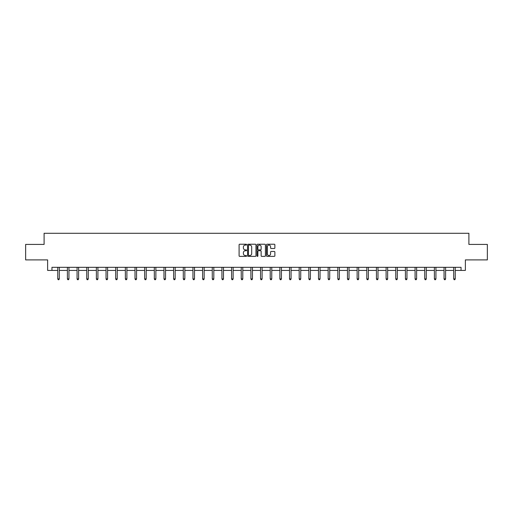 <?xml version="1.0" encoding="UTF-8"?>
<svg xmlns="http://www.w3.org/2000/svg" width="513" height="513" viewBox="0 0 513 513"><rect width="100%" height="100%" fill="white"/><g stroke="black" fill="none" stroke-linecap="round" stroke-linejoin="round"><path stroke-width="0.77" d="M246.593 244.65A0.423 0.423 0 0 0 246.169 244.226L239.712 244.226A0.609 0.609 0 0 0 239.103 244.836L239.103 255.769A0.609 0.609 0 0 0 239.712 256.378L246.169 256.378A0.423 0.423 0 0 0 246.593 255.955A0.423 0.423 0 0 0 246.169 255.532L245.336 255.532A1.943 1.943 0 0 1 243.393 253.582L243.393 252.672A1.943 1.943 0 0 1 245.336 250.729L246.169 250.729A0.423 0.423 0 0 0 246.593 250.306A0.423 0.423 0 0 0 246.169 249.876L245.336 249.876A1.943 1.943 0 0 1 243.393 247.933L243.393 247.022A1.943 1.943 0 0 1 245.336 245.079L246.169 245.079A0.423 0.423 0 0 0 246.593 244.65M274.256 248.51A0.609 0.609 0 0 0 274.865 247.901L274.865 244.836A0.609 0.609 0 0 0 274.256 244.226L267.087 244.226A0.609 0.609 0 0 0 266.478 244.836L266.478 255.769A0.609 0.609 0 0 0 267.087 256.378L274.256 256.378A0.609 0.609 0 0 0 274.865 255.769L274.865 252.063A0.609 0.609 0 0 0 274.256 251.46L271.191 251.46A0.609 0.609 0 0 0 270.582 252.063L270.582 253.903A1.622 1.622 0 0 1 268.959 255.532A1.622 1.622 0 0 1 267.331 253.903L267.331 246.702A1.622 1.622 0 0 1 268.959 245.079A1.622 1.622 0 0 1 270.582 246.702L270.582 247.901A0.609 0.609 0 0 0 271.191 248.51L274.256 248.51M51.96 270.422L51.96 267.324L461.04 267.324L461.04 270.422L465.374 270.422L465.374 259.899L487.35 259.899L487.35 244.419L468.901 244.419L468.901 233.28L44.099 233.28L44.099 244.419L25.65 244.419L25.65 259.899L47.626 259.899L47.626 270.422L57.751 270.422M255.968 244.836A0.609 0.609 0 0 0 255.359 244.226L248.189 244.226A0.609 0.609 0 0 0 247.58 244.836L247.58 255.769A0.609 0.609 0 0 0 248.189 256.378L255.359 256.378A0.609 0.609 0 0 0 255.968 255.769L255.968 244.836M257.641 244.226L264.811 244.226A0.609 0.609 0 0 1 265.42 244.836L265.42 255.769A0.609 0.609 0 0 1 264.811 256.378L261.739 256.378A0.609 0.609 0 0 1 261.136 255.769L261.136 251.338A0.609 0.609 0 0 0 260.527 250.729L258.488 250.729A0.609 0.609 0 0 0 257.885 251.338L257.885 255.955A0.423 0.423 0 0 1 257.455 256.378A0.423 0.423 0 0 1 257.032 255.955L257.032 244.836A0.609 0.609 0 0 1 257.641 244.226M59.296 270.422L67.408 270.422M68.954 270.422L77.065 270.422M78.611 270.422L86.723 270.422M88.268 270.422L96.38 270.422M97.925 270.422L106.037 270.422M107.583 270.422L115.694 270.422M117.24 270.422L125.352 270.422M126.897 270.422L135.009 270.422M136.554 270.422L144.666 270.422M146.211 270.422L154.323 270.422M155.869 270.422L163.98 270.422M165.526 270.422L173.638 270.422M175.183 270.422L183.295 270.422M184.84 270.422L192.952 270.422M194.498 270.422L202.609 270.422M204.155 270.422L212.267 270.422M213.818 270.422L221.924 270.422M223.476 270.422L231.581 270.422M233.133 270.422L241.238 270.422M242.79 270.422L250.895 270.422M252.447 270.422L260.553 270.422M262.105 270.422L270.21 270.422M271.762 270.422L279.867 270.422M281.419 270.422L289.524 270.422M291.076 270.422L299.182 270.422M300.733 270.422L308.845 270.422M310.391 270.422L318.502 270.422M320.048 270.422L328.16 270.422M329.705 270.422L337.817 270.422M339.362 270.422L347.474 270.422M349.02 270.422L357.131 270.422M358.677 270.422L366.789 270.422M368.334 270.422L376.446 270.422M377.991 270.422L386.103 270.422M387.648 270.422L395.76 270.422M397.306 270.422L405.417 270.422M406.963 270.422L415.075 270.422M416.62 270.422L424.732 270.422M426.277 270.422L434.389 270.422M435.935 270.422L444.046 270.422M445.592 270.422L453.704 270.422M455.249 270.422L461.04 270.422M248.856 245.079A0.423 0.423 0 0 0 248.433 245.503L248.433 255.102A0.423 0.423 0 0 0 248.856 255.532L249.741 255.532A1.943 1.943 0 0 0 251.684 253.582L251.684 247.022A1.943 1.943 0 0 0 249.741 245.079L248.856 245.079M261.136 246.734A1.622 1.622 0 0 0 259.507 245.105A1.622 1.622 0 0 0 257.885 246.734L257.885 249.273A0.609 0.609 0 0 0 258.488 249.876L260.527 249.876A0.609 0.609 0 0 0 261.136 249.273L261.136 246.734M59.38 267.324L59.341 267.42A0.622 0.622 0 0 0 59.296 267.651L59.296 278.918L57.751 278.918L57.751 267.651A0.622 0.622 0 0 0 57.706 267.42L57.668 267.324M59.296 278.918L58.835 279.72L58.213 279.72L57.751 278.918M69.037 267.324L68.998 267.42A0.622 0.622 0 0 0 68.954 267.651L68.954 278.918L67.408 278.918L67.408 267.651A0.622 0.622 0 0 0 67.363 267.42L67.325 267.324M68.954 278.918L68.492 279.72L67.87 279.72L67.408 278.918M78.694 267.324L78.656 267.42A0.622 0.622 0 0 0 78.611 267.651L78.611 278.918L77.065 278.918L77.065 267.651A0.622 0.622 0 0 0 77.021 267.42L76.982 267.324M78.611 278.918L78.149 279.72L77.527 279.72L77.065 278.918M88.351 267.324L88.313 267.42A0.622 0.622 0 0 0 88.268 267.651L88.268 278.918L86.723 278.918L86.723 267.651A0.622 0.622 0 0 0 86.678 267.42L86.639 267.324M88.268 278.918L87.806 279.72L87.184 279.72L86.723 278.918M98.009 267.324L97.97 267.42A0.622 0.622 0 0 0 97.925 267.651L97.925 278.918L96.38 278.918L96.38 267.651A0.622 0.622 0 0 0 96.335 267.42L96.297 267.324M97.925 278.918L97.464 279.72L96.842 279.72L96.38 278.918M107.666 267.324L107.627 267.42A0.622 0.622 0 0 0 107.583 267.651L107.583 278.918L106.037 278.918L106.037 267.651A0.622 0.622 0 0 0 105.992 267.42L105.954 267.324M107.583 278.918L107.121 279.72L106.499 279.72L106.037 278.918M117.323 267.324L117.285 267.42A0.622 0.622 0 0 0 117.24 267.651L117.24 278.918L115.694 278.918L115.694 267.651A0.622 0.622 0 0 0 115.649 267.42L115.611 267.324M117.24 278.918L116.778 279.72L116.156 279.72L115.694 278.918M126.98 267.324L126.942 267.42A0.622 0.622 0 0 0 126.897 267.651L126.897 278.918L125.352 278.918L125.352 267.651A0.622 0.622 0 0 0 125.307 267.42L125.268 267.324M126.897 278.918L126.435 279.72L125.813 279.72L125.352 278.918M136.638 267.324L136.599 267.42A0.622 0.622 0 0 0 136.554 267.651L136.554 278.918L135.009 278.918L135.009 267.651A0.622 0.622 0 0 0 134.964 267.42L134.925 267.324M136.554 278.918L136.092 279.72L135.47 279.72L135.009 278.918M146.295 267.324L146.256 267.42A0.622 0.622 0 0 0 146.211 267.651L146.211 278.918L144.666 278.918L144.666 267.651A0.622 0.622 0 0 0 144.621 267.42L144.583 267.324M146.211 278.918L145.75 279.72L145.128 279.72L144.666 278.918M155.952 267.324L155.914 267.42A0.622 0.622 0 0 0 155.869 267.651L155.869 278.918L154.323 278.918L154.323 267.651A0.622 0.622 0 0 0 154.278 267.42L154.24 267.324M155.869 278.918L155.407 279.72L154.785 279.72L154.323 278.918M165.609 267.324L165.571 267.42A0.622 0.622 0 0 0 165.526 267.651L165.526 278.918L163.98 278.918L163.98 267.651A0.622 0.622 0 0 0 163.936 267.42L163.897 267.324M165.526 278.918L165.064 279.72L164.442 279.72L163.98 278.918M175.266 267.324L175.228 267.42A0.622 0.622 0 0 0 175.183 267.651L175.183 278.918L173.638 278.918L173.638 267.651A0.622 0.622 0 0 0 173.593 267.42L173.554 267.324M175.183 278.918L174.721 279.72L174.099 279.72L173.638 278.918M184.924 267.324L184.885 267.42A0.622 0.622 0 0 0 184.84 267.651L184.84 278.918L183.295 278.918L183.295 267.651A0.622 0.622 0 0 0 183.25 267.42L183.212 267.324M184.84 278.918L184.379 279.72L183.757 279.72L183.295 278.918M194.581 267.324L194.542 267.42A0.622 0.622 0 0 0 194.498 267.651L194.498 278.918L192.952 278.918L192.952 267.651A0.622 0.622 0 0 0 192.907 267.42L192.869 267.324M194.498 278.918L194.036 279.72L193.42 279.72L192.952 278.918M204.238 267.324L204.2 267.42A0.622 0.622 0 0 0 204.155 267.651L204.155 278.918L202.609 278.918L202.609 267.651A0.622 0.622 0 0 0 202.564 267.42L202.526 267.324M204.155 278.918L203.693 279.72L203.077 279.72L202.609 278.918M213.895 267.324L213.863 267.42A0.622 0.622 0 0 0 213.818 267.651L213.818 278.918L212.267 278.918L212.267 267.651A0.622 0.622 0 0 0 212.222 267.42L212.183 267.324M213.818 278.918L213.35 279.72L212.735 279.72L212.267 278.918M223.553 267.324L223.521 267.42A0.622 0.622 0 0 0 223.476 267.651L223.476 278.918L221.924 278.918L221.924 267.651A0.622 0.622 0 0 0 221.879 267.42L221.847 267.324M223.476 278.918L223.008 279.72L222.392 279.72L221.924 278.918M233.21 267.324L233.178 267.42A0.622 0.622 0 0 0 233.133 267.651L233.133 278.918L231.581 278.918L231.581 267.651A0.622 0.622 0 0 0 231.536 267.42L231.504 267.324M233.133 278.918L232.665 279.72L232.049 279.72L231.581 278.918M242.867 267.324L242.835 267.42A0.622 0.622 0 0 0 242.79 267.651L242.79 278.918L241.238 278.918L241.238 267.651A0.622 0.622 0 0 0 241.193 267.42L241.161 267.324M242.79 278.918L242.322 279.72L241.706 279.72L241.238 278.918M252.524 267.324L252.492 267.42A0.622 0.622 0 0 0 252.447 267.651L252.447 278.918L250.895 278.918L250.895 267.651A0.622 0.622 0 0 0 250.851 267.42L250.819 267.324M252.447 278.918L251.979 279.72L251.364 279.72L250.895 278.918M262.181 267.324L262.149 267.42A0.622 0.622 0 0 0 262.105 267.651L262.105 278.918L260.553 278.918L260.553 267.651A0.622 0.622 0 0 0 260.508 267.42L260.476 267.324M262.105 278.918L261.636 279.72L261.021 279.72L260.553 278.918M271.839 267.324L271.807 267.42A0.622 0.622 0 0 0 271.762 267.651L271.762 278.918L270.21 278.918L270.21 267.651A0.622 0.622 0 0 0 270.165 267.42L270.133 267.324M271.762 278.918L271.294 279.72L270.678 279.72L270.21 278.918M281.496 267.324L281.464 267.42A0.622 0.622 0 0 0 281.419 267.651L281.419 278.918L279.867 278.918L279.867 267.651A0.622 0.622 0 0 0 279.822 267.42L279.79 267.324M281.419 278.918L280.951 279.72L280.335 279.72L279.867 278.918M291.153 267.324L291.121 267.42A0.622 0.622 0 0 0 291.076 267.651L291.076 278.918L289.524 278.918L289.524 267.651A0.622 0.622 0 0 0 289.479 267.42L289.447 267.324M291.076 278.918L290.608 279.72L289.992 279.72L289.524 278.918M300.817 267.324L300.778 267.42A0.622 0.622 0 0 0 300.733 267.651L300.733 278.918L299.182 278.918L299.182 267.651A0.622 0.622 0 0 0 299.137 267.42L299.105 267.324M300.733 278.918L300.265 279.72L299.65 279.72L299.182 278.918M310.474 267.324L310.436 267.42A0.622 0.622 0 0 0 310.391 267.651L310.391 278.918L308.845 278.918L308.845 267.651A0.622 0.622 0 0 0 308.8 267.42L308.762 267.324M310.391 278.918L309.923 279.72L309.307 279.72L308.845 278.918M320.131 267.324L320.093 267.42A0.622 0.622 0 0 0 320.048 267.651L320.048 278.918L318.502 278.918L318.502 267.651A0.622 0.622 0 0 0 318.458 267.42L318.419 267.324M320.048 278.918L319.58 279.72L318.964 279.72L318.502 278.918M329.788 267.324L329.75 267.42A0.622 0.622 0 0 0 329.705 267.651L329.705 278.918L328.16 278.918L328.16 267.651A0.622 0.622 0 0 0 328.115 267.42L328.076 267.324M329.705 278.918L329.243 279.72L328.621 279.72L328.16 278.918M339.446 267.324L339.407 267.42A0.622 0.622 0 0 0 339.362 267.651L339.362 278.918L337.817 278.918L337.817 267.651A0.622 0.622 0 0 0 337.772 267.42L337.734 267.324M339.362 278.918L338.901 279.72L338.279 279.72L337.817 278.918M349.103 267.324L349.064 267.42A0.622 0.622 0 0 0 349.02 267.651L349.02 278.918L347.474 278.918L347.474 267.651A0.622 0.622 0 0 0 347.429 267.42L347.391 267.324M349.02 278.918L348.558 279.72L347.936 279.72L347.474 278.918M358.76 267.324L358.722 267.42A0.622 0.622 0 0 0 358.677 267.651L358.677 278.918L357.131 278.918L357.131 267.651A0.622 0.622 0 0 0 357.086 267.42L357.048 267.324M358.677 278.918L358.215 279.72L357.593 279.72L357.131 278.918M368.417 267.324L368.379 267.42A0.622 0.622 0 0 0 368.334 267.651L368.334 278.918L366.789 278.918L366.789 267.651A0.622 0.622 0 0 0 366.744 267.42L366.705 267.324M368.334 278.918L367.872 279.72L367.25 279.72L366.789 278.918M378.075 267.324L378.036 267.42A0.622 0.622 0 0 0 377.991 267.651L377.991 278.918L376.446 278.918L376.446 267.651A0.622 0.622 0 0 0 376.401 267.42L376.362 267.324M377.991 278.918L377.53 279.72L376.908 279.72L376.446 278.918M387.732 267.324L387.693 267.42A0.622 0.622 0 0 0 387.648 267.651L387.648 278.918L386.103 278.918L386.103 267.651A0.622 0.622 0 0 0 386.058 267.42L386.02 267.324M387.648 278.918L387.187 279.72L386.565 279.72L386.103 278.918M397.389 267.324L397.351 267.42A0.622 0.622 0 0 0 397.306 267.651L397.306 278.918L395.76 278.918L395.76 267.651A0.622 0.622 0 0 0 395.715 267.42L395.677 267.324M397.306 278.918L396.844 279.72L396.222 279.72L395.76 278.918M407.046 267.324L407.008 267.42A0.622 0.622 0 0 0 406.963 267.651L406.963 278.918L405.417 278.918L405.417 267.651A0.622 0.622 0 0 0 405.373 267.42L405.334 267.324M406.963 278.918L406.501 279.72L405.879 279.72L405.417 278.918M416.703 267.324L416.665 267.42A0.622 0.622 0 0 0 416.62 267.651L416.62 278.918L415.075 278.918L415.075 267.651A0.622 0.622 0 0 0 415.03 267.42L414.991 267.324M416.62 278.918L416.158 279.72L415.536 279.72L415.075 278.918M426.361 267.324L426.322 267.42A0.622 0.622 0 0 0 426.277 267.651L426.277 278.918L424.732 278.918L424.732 267.651A0.622 0.622 0 0 0 424.687 267.42L424.649 267.324M426.277 278.918L425.816 279.72L425.194 279.72L424.732 278.918M436.018 267.324L435.979 267.42A0.622 0.622 0 0 0 435.935 267.651L435.935 278.918L434.389 278.918L434.389 267.651A0.622 0.622 0 0 0 434.344 267.42L434.306 267.324M435.935 278.918L435.473 279.72L434.851 279.72L434.389 278.918M445.675 267.324L445.637 267.42A0.622 0.622 0 0 0 445.592 267.651L445.592 278.918L444.046 278.918L444.046 267.651A0.622 0.622 0 0 0 444.001 267.42L443.963 267.324M445.592 278.918L445.13 279.72L444.508 279.72L444.046 278.918M455.332 267.324L455.294 267.42A0.622 0.622 0 0 0 455.249 267.651L455.249 278.918L453.704 278.918L453.704 267.651A0.622 0.622 0 0 0 453.659 267.42L453.62 267.324M455.249 278.918L454.787 279.72L454.165 279.72L453.704 278.918"/></g></svg>
